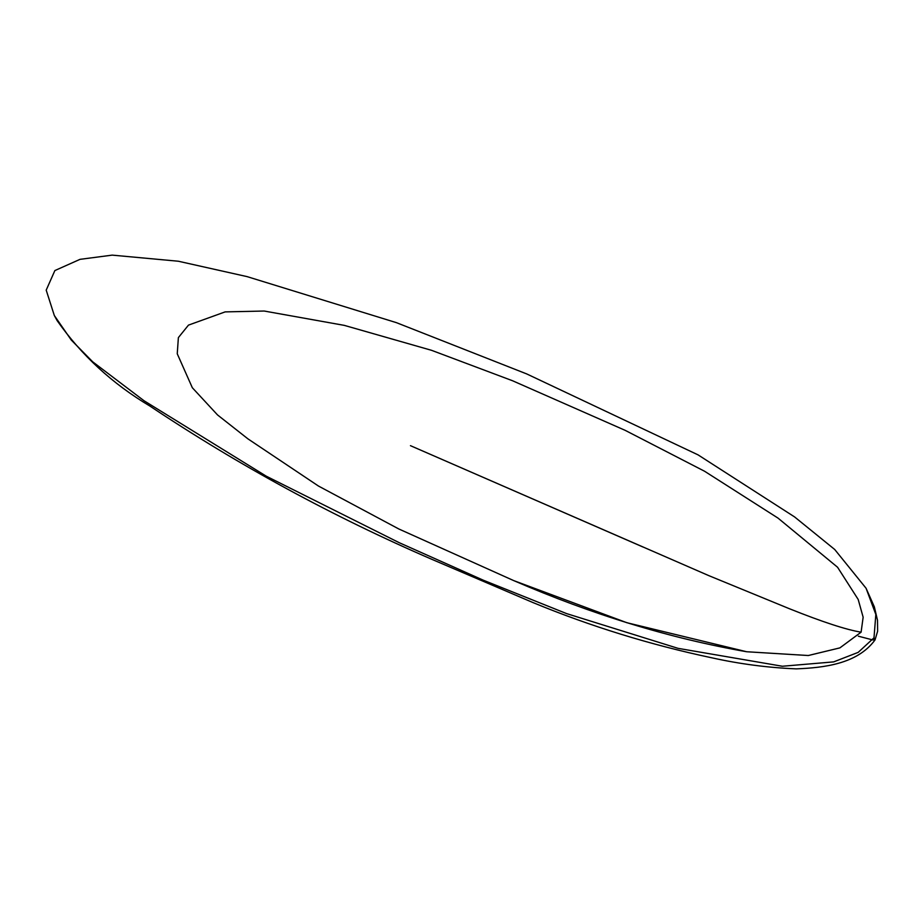 <?xml version="1.0" encoding="UTF-8"?>
<svg xmlns="http://www.w3.org/2000/svg" width="924" height="924" viewBox="0 0 924 924"><rect width="100%" height="100%" fill="white"/><g stroke="black" fill="none" stroke-linecap="round" stroke-linejoin="round"><path stroke-width="1.39" d="M874 637.803L875.837 614.448L866.065 588.253L834.719 549.491L794.582 516.92L698.047 454.862L526.749 373.943L396.361 322.638L247.135 276.634L178.32 261.226L112.22 255.128L80.018 259.344L54.874 270.559L46.2 290.136L54.32 315.5L71.298 340.067L92.7 361.815L143.948 400.693L266.32 476.218L399.237 542.7L483.275 580.191L566.631 613.617L678.066 648.348L782.397 666.25L833.667 661.884L858.177 652.379L874 637.803L875.016 639.697L872.787 639.951L858.327 636.186M861.099 632.178L863.143 617.22L858.2 599.48L837.56 567.244L778.008 518.098L704.562 471.24L625.213 430.365L512.531 380.746L431.566 350.323L344.306 325.375L264.172 311.03L225.133 311.896L188.473 325.121L178.378 337.607L177.246 353.765L192.331 387.733L217.521 414.922L247.909 438.842L318.491 486.059L398.775 528.955L513.721 580.607L626.876 622.718L746.65 651.743L808.315 655.52L839.904 647.874L861.099 632.178C846.28 629.752 822.337 621.921 789.281 608.673L708.904 575.675L410.452 445.668L643.023 547.031M54.32 315.5L57.138 320.628C81.439 355.255 112.335 383.714 149.827 406.006C238.912 465.488 333.194 516.712 432.663 559.678L532.709 602.46C590.494 626.333 650.288 644.802 712.081 657.865C739.847 664.01 767.913 667.682 796.303 668.872C824.023 667.74 857.437 663.963 875.028 639.928L877.627 631.231L877.511 620.293L874.358 606.906L866.065 588.253M513.721 580.607C592.399 614.633 670.039 638.345 746.65 651.743"/></g></svg>
